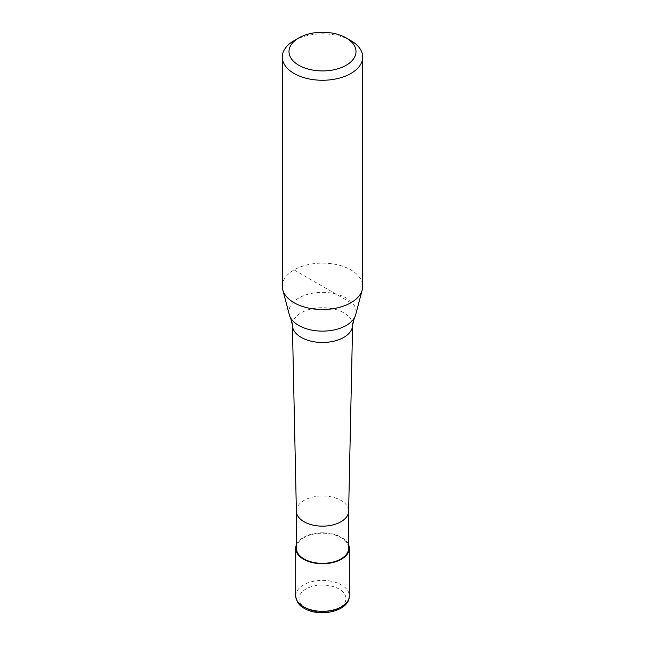 <?xml version="1.0" encoding="UTF-8"?>
<svg xmlns="http://www.w3.org/2000/svg" width="645" height="645" viewBox="0 0 645 645"><rect width="100%" height="100%" fill="white"/><g stroke="black" fill="none" stroke-linecap="round" stroke-linejoin="round"><path stroke-width="0.48" stroke-dasharray="3.23 2.42" d="M296.369 544.832A26.8 15.472 180 0 1 303.553 537.333A26.8 15.472 180 0 1 329.926 533.407A26.8 15.472 180 0 1 348.631 544.832M296.369 511.171L296.369 511.074A26.131 15.085 180 0 1 304.029 500.407A26.131 15.085 180 0 1 332.498 497.142A26.131 15.085 180 0 1 348.631 511.074L348.631 511.171M296.369 548.274A26.131 15.085 180 0 1 304.029 537.607A26.131 15.085 180 0 1 332.498 534.334A26.131 15.085 180 0 1 348.631 548.274M292.395 325.096A30.105 17.383 180 0 1 301.215 312.801A30.105 17.383 180 0 1 343.785 312.801A30.105 17.383 180 0 1 352.605 325.096M289.299 314.655A33.58 19.39 180 0 1 298.756 298.038A33.58 19.39 180 0 1 346.244 298.038A33.58 19.39 180 0 1 355.701 314.655M282.3 286.324A40.2 23.204 180 0 1 294.08 269.916A40.2 23.204 180 0 1 337.883 264.885A40.2 23.204 180 0 1 362.7 286.324M294.08 40.651A40.2 23.204 180 0 1 350.92 40.651M350.92 302.731L294.08 269.916M295.7 595.859A26.8 15.472 180 0 1 303.553 584.926A26.8 15.472 180 0 1 341.447 584.926A26.8 15.472 180 0 1 349.3 595.859M339.077 608.171A23.446 13.537 180 0 1 305.923 608.171A23.446 13.537 180 0 1 305.923 589.022A23.446 13.537 180 0 1 339.077 589.022A23.446 13.537 180 0 1 339.077 608.171"/><path stroke-width="0.97" d="M348.631 544.832A26.8 15.472 180 0 1 349.3 548.274A26.8 15.472 180 0 1 341.447 559.215A26.8 15.472 180 0 1 312.244 562.569A26.8 15.472 180 0 1 295.7 548.274A26.8 15.472 180 0 1 296.369 544.832M348.631 511.074A26.131 15.085 180 0 1 348.623 511.259A26.131 15.085 180 0 1 340.971 521.74A26.131 15.085 180 0 1 312.648 525.046A26.131 15.085 180 0 1 296.378 511.259A26.131 15.085 180 0 1 296.369 511.074M348.631 511.171L348.631 548.274A26.131 15.085 180 0 1 340.971 558.941A26.131 15.085 180 0 1 312.503 562.206A26.131 15.085 180 0 1 296.369 548.274L296.369 511.171M346.188 37.918L350.92 40.651A40.2 23.204 180 0 1 362.7 57.058L362.7 286.324A40.2 23.204 180 0 1 362.24 289.815L355.701 314.655A33.58 19.39 180 0 1 354.371 317.848L352.605 325.096A30.105 17.383 180 0 1 352.605 325.306A30.105 17.383 180 0 1 343.785 337.383A30.105 17.383 180 0 1 301.215 337.383A30.105 17.383 180 0 1 292.395 325.306A30.105 17.383 180 0 1 292.395 325.096L290.629 317.848A33.58 19.39 180 0 1 289.299 314.655L282.76 289.815A40.2 23.204 180 0 1 282.3 286.324L282.3 57.058A40.2 23.204 180 0 1 294.08 40.651L298.812 37.918A33.5 19.342 180 0 1 346.188 37.918A33.5 19.342 180 0 1 346.188 65.266A33.5 19.342 180 0 1 298.812 65.266A33.5 19.342 180 0 1 298.812 37.918L294.08 40.651M354.371 317.848A33.58 19.39 180 0 1 346.244 325.451A33.58 19.39 180 0 1 298.756 325.451A33.58 19.39 180 0 1 290.629 317.848M362.24 289.815A40.2 23.204 180 0 1 350.92 302.731A40.2 23.204 180 0 1 309.963 308.375A40.2 23.204 180 0 1 282.76 289.815M362.7 57.058A40.2 23.204 180 0 1 350.92 73.466A40.2 23.204 180 0 1 307.117 78.496A40.2 23.204 180 0 1 282.3 57.058M349.3 548.274L349.3 595.859A26.8 15.472 180 0 1 341.447 606.8A26.8 15.472 180 0 1 303.553 606.8A26.8 15.472 180 0 1 295.7 595.859L295.7 548.274M349.3 595.859C349.638 611.404 319.614 617.692 304.247 608.34C299.232 605.792 296.386 601.632 295.7 595.859M296.378 511.259L292.395 325.306M348.623 511.259L352.605 325.306"/></g></svg>
